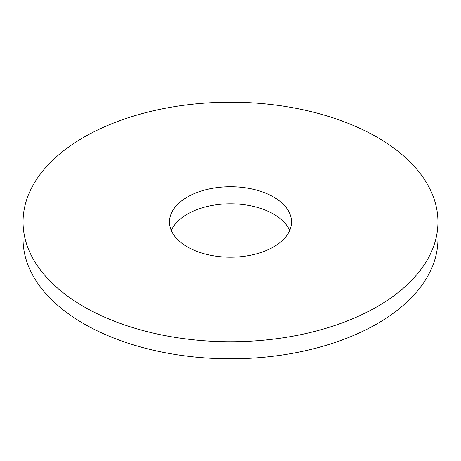 <?xml version="1.0" encoding="UTF-8"?>
<svg xmlns="http://www.w3.org/2000/svg" width="461" height="461" viewBox="0 0 461 461"><rect width="100%" height="100%" fill="white"/><g stroke="black" fill="none" stroke-linecap="round" stroke-linejoin="round"><path stroke-width="0.69" d="M23.05 221.96L23.05 239.04A207.45 119.768 0 0 0 83.81 323.731A207.45 119.768 0 0 0 309.89 349.692A207.45 119.768 0 0 0 437.95 239.04L437.95 221.96A207.45 119.768 180 0 1 309.89 332.612A207.45 119.768 180 0 1 83.81 306.651A207.45 119.768 180 0 1 23.05 221.96A207.45 119.768 180 0 1 151.11 111.308A207.45 119.768 180 0 1 377.19 137.269A207.45 119.768 180 0 1 437.95 221.96M289.692 230.5A61.013 35.226 0 0 0 273.644 214.129A61.013 35.226 0 0 0 214.209 205.093A61.013 35.226 0 0 0 171.308 230.5M273.644 197.049A61.013 35.226 180 0 1 291.513 221.96A61.013 35.226 180 0 1 253.85 254.507A61.013 35.226 180 0 1 187.356 246.871A61.013 35.226 180 0 1 169.487 221.96A61.013 35.226 180 0 1 207.15 189.413A61.013 35.226 180 0 1 273.644 197.049"/></g></svg>
